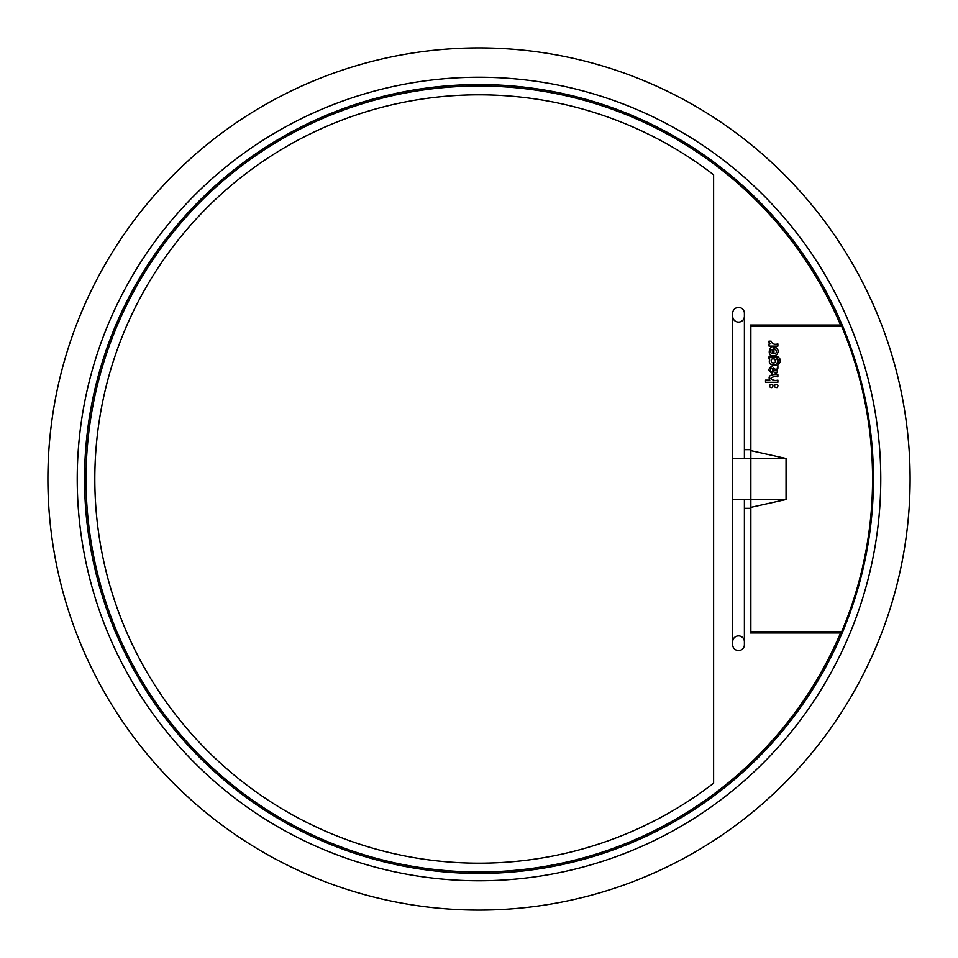 <?xml version="1.0" encoding="UTF-8"?>
<svg xmlns="http://www.w3.org/2000/svg" width="958" height="958" viewBox="0 0 958 958"><rect width="100%" height="100%" fill="white"/><g stroke="black" fill="none" stroke-linecap="round" stroke-linejoin="round"><path stroke-width="1.44" d="M47.9 479A431.1 431.1 0 0 1 479 47.9A431.1 431.1 0 0 1 910.1 479A431.1 431.1 0 0 1 479 910.1A431.1 431.1 0 0 1 47.9 479M84.555 479A394.445 394.445 0 0 0 479 873.445A394.445 394.445 0 0 0 873.445 479A394.445 394.445 0 0 0 479 84.555A394.445 394.445 0 0 0 84.555 479M115.846 632.963L117.439 632.963M117.439 325.037L115.846 325.037M842.154 325.037L840.561 325.037A392.972 392.972 0 0 0 86.028 479A392.972 392.972 0 0 0 840.561 632.963L842.154 632.963M110.529 338.234L112.098 338.234M112.098 619.766L110.529 619.766M830.418 326.498L830.418 325.037M847.471 338.234L846.489 338.234M846.489 619.766L847.471 619.766M830.418 632.963L830.418 631.502M94.818 479A384.182 384.182 0 0 0 713.614 783.225L713.614 174.775A384.182 384.182 0 0 0 94.818 479M732.678 458.283L744.402 458.283L744.402 313.302A5.868 5.868 0 0 0 738.534 307.434A5.868 5.868 0 0 0 732.678 313.302L732.678 644.698A5.868 5.868 0 0 0 738.534 650.566A5.868 5.868 0 0 0 744.402 644.698L744.402 499.717L750.27 499.717L750.27 325.037L840.561 325.037M732.678 499.717L744.402 499.717M732.678 641.764A5.868 5.868 0 0 1 738.534 635.896A5.868 5.868 0 0 1 744.402 641.764M744.402 316.236A5.868 5.868 0 0 1 738.534 322.104A5.868 5.868 0 0 1 732.678 316.236M744.402 508.327L750.27 508.327L750.27 499.717M750.27 508.327L750.27 632.963L840.561 632.963M744.402 449.673L750.27 449.673M744.402 458.283L750.27 458.283M776.375 351.406A2.06 2.06 0 0 1 773.932 353.67L773.932 347.143C769.334 344.269 766.604 356.783 772.986 355.789C775.932 355.897 777.645 354.46 778.112 351.466A4.323 4.323 0 0 0 774.735 347.179L774.735 349.383A2.06 2.06 0 0 1 776.375 351.406M771.657 362.651C775.046 363.525 776.112 362.364 774.854 359.154C771.477 358.292 770.412 359.466 771.657 362.651C770.412 359.466 771.477 358.292 774.854 359.154L774.854 359.154M777.525 361.202A3.82 3.82 0 0 0 776.794 358.963C779.273 359.034 779.632 360.28 777.884 362.699L777.884 364.854C781.201 361.92 781.201 359.238 777.884 356.819L769.023 356.819L769.023 358.963L769.729 358.963C768.412 363.453 770.172 365.393 775.022 364.794A3.82 3.82 0 0 0 777.525 361.202M775.357 384.326C773.92 386.505 774.507 387.595 777.142 387.583C778.591 385.403 777.992 384.314 775.357 384.326M769.693 386.852C771.861 388.289 772.938 387.703 772.938 385.08C770.771 383.643 769.693 384.23 769.693 386.852M750.856 507.357L750.856 631.502L841.771 631.502A392.972 392.972 0 0 0 841.771 326.498L750.856 326.498L750.856 499.525L786.051 499.525L750.856 507.357L750.856 499.525M750.856 458.475L786.051 458.475L750.856 450.643M786.051 458.475L786.051 499.525M765.526 380.134L765.526 382.29L777.884 382.29L777.884 380.134C774.914 380.877 772.543 380.278 770.783 378.338C772.555 376.745 774.914 376.255 777.884 376.901L777.884 374.758C775.393 374.398 766.663 373.895 769.813 380.134L765.526 380.134M777.884 365.633C773.501 364.747 770.436 366.136 768.711 369.812L771.813 373.512L771.813 371.429C768.496 371.488 772.004 364.759 772.675 370.77C776.22 374.806 777.728 373.955 777.178 368.219L777.884 368.219L777.884 365.633M773.537 368.219L774.028 370.722C777.237 370.974 777.07 370.147 773.537 368.219M772.292 349.407A2.06 2.06 0 0 0 770.352 351.466A2.06 2.06 0 0 0 772.292 353.526L772.292 349.407M770.076 343.934L769.046 343.934L769.046 346.113L777.884 346.113L777.884 343.934C774.339 344.868 772.088 343.946 771.106 341.168L768.939 341.168A3.437 3.437 0 0 0 770.076 343.934M77.227 479A401.773 401.773 0 0 1 479 77.227A401.773 401.773 0 0 1 880.773 479A401.773 401.773 0 0 1 479 880.773A401.773 401.773 0 0 1 77.227 479"/></g></svg>
